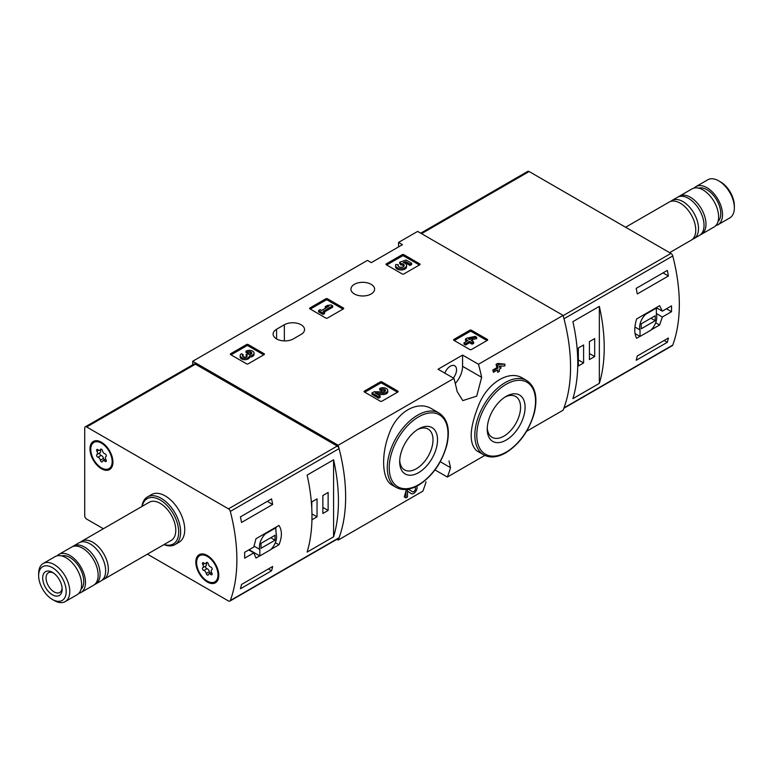 <?xml version="1.0" encoding="UTF-8"?>
<svg xmlns="http://www.w3.org/2000/svg" width="773" height="773" viewBox="0 0 773 773"><rect width="100%" height="100%" fill="white"/><g stroke="black" fill="none" stroke-linecap="round" stroke-linejoin="round"><path stroke-width="1.16" d="M448.987 460.901L450.514 467.646A165.093 95.321 60 0 1 447.335 477.047L484.816 455.403M526.597 431.286L563.102 410.202A165.093 95.321 -120 0 0 563.102 315.394L417.633 231.407L398.559 242.413L402.453 244.664L371.32 262.636L367.436 260.385L192.709 361.262L192.709 364.827M447.335 477.047L434.996 469.916M336.883 539.312L338.188 540.066L422.821 491.203A165.093 95.321 -120 0 0 426 481.801M405.96 497.889L404.26 496.904A165.093 95.321 60 0 0 405.96 490.865L405.96 497.889L407.506 496.991L407.506 491.184L411.371 493.638A4.706 2.715 120 0 0 415.623 491.618A4.706 2.715 120 0 0 416.744 486.207M405.96 490.865L408.646 489.309L412.434 491.715A2.512 1.449 120 0 0 412.463 491.734A2.512 1.449 120 0 0 414.975 490.285A2.512 1.449 120 0 0 414.975 487.386A2.512 1.449 120 0 0 414.512 487.27M432.059 409.004C417.623 399.815 396.742 411.816 389.177 433.682C380.818 454.997 382.007 479.956 392.056 485.029L396.172 487.405A42.921 24.784 -60 0 1 396.172 437.837A42.921 24.784 -60 0 1 439.093 413.062L432.059 409.004M455.278 383.476A17.335 10.01 120 0 0 462.573 366.315L462.573 355.087L478.468 364.257L563.102 315.394M478.468 364.257A165.093 95.321 60 0 1 481.647 377.33L476.719 396.114L462.776 400.607L457.123 391.486A165.093 95.321 -120 0 0 453.954 378.412L438.059 369.243L462.573 355.087M338.188 540.066A165.093 95.321 -120 0 0 338.188 445.258L453.954 378.412M522.538 378.103C509.591 369.919 488.923 381.891 479.569 402.975C469.462 427.343 468.496 443.277 476.69 450.775L483.724 454.833A42.921 24.784 -60 0 1 483.724 405.265A42.921 24.784 -60 0 1 526.645 380.48L522.538 378.103M497.377 370.267A165.093 95.321 60 0 1 497.773 372.315L499.329 371.417L499.329 369.136L500.991 368.18L500.566 366.131M500.991 366.383L499.329 367.339L499.329 366.189L504.875 365.938L504.875 364.141L499.329 364.402L497.773 365.291L497.773 368.238L493.783 370.547L492.845 369.996A165.093 95.321 60 0 1 493.271 372.045L497.773 370.035L497.773 372.315M492.845 369.996L496.836 367.697A165.093 95.321 60 0 0 496.082 364.315L497.628 363.416L504.875 364.141M453.896 340.323A1.102 0.638 180 0 1 453.896 339.424L453.896 340.323L469.849 349.541A1.102 0.638 180 0 0 471.414 349.541L487.367 340.323A1.102 0.638 180 0 0 487.367 339.424L471.414 330.216L471.414 331.559A1.102 0.638 0 0 0 469.849 331.559L454.292 340.555M471.414 330.216A1.102 0.638 180 0 0 469.849 330.216L453.896 339.424M364.392 391.998A1.102 0.638 180 0 1 364.392 391.099L364.392 391.998L380.355 401.206A1.102 0.638 180 0 0 381.91 401.206L397.863 391.998A1.102 0.638 180 0 0 397.863 391.099L381.91 381.891L381.91 383.234A1.102 0.638 0 0 0 380.355 383.234L364.788 392.22M381.91 381.891A1.102 0.638 180 0 0 380.355 381.891L364.392 391.099M309.915 308.871A1.102 0.638 180 0 1 309.915 307.973L309.915 308.871L325.868 318.08A1.102 0.638 180 0 0 327.433 318.08L343.386 308.871A1.102 0.638 180 0 0 343.386 307.973L327.433 298.764L327.433 300.108A1.102 0.638 0 0 0 325.868 300.108L310.311 309.094M327.433 298.764A1.102 0.638 180 0 0 325.868 298.764L309.915 307.973M230.654 354.633A1.102 0.638 180 0 1 230.654 353.734L230.654 354.633L246.606 363.851A1.102 0.638 180 0 0 248.162 363.851L264.115 354.633A1.102 0.638 180 0 0 264.115 353.734L248.162 344.526L248.162 345.879A1.102 0.638 0 0 0 246.606 345.879L231.04 354.865M248.162 344.526A1.102 0.638 180 0 0 246.606 344.526L230.654 353.734M386.307 264.772A1.102 0.638 180 0 1 386.307 263.873L386.307 264.772L402.26 273.98A1.102 0.638 180 0 0 403.815 273.98L419.768 264.772A1.102 0.638 180 0 0 419.768 263.873L403.815 254.665L403.815 256.008A1.102 0.638 0 0 0 402.26 256.008L386.693 264.994M403.815 254.665A1.102 0.638 180 0 0 402.26 254.665L386.307 263.873M276.57 329.25A11.837 6.831 180 0 0 273.101 334.081A11.837 6.831 180 0 0 280.406 340.391A11.837 6.831 180 0 0 293.305 338.912L301.084 334.419A11.837 6.831 180 0 0 304.552 329.588A11.837 6.831 180 0 0 297.247 323.278A11.837 6.831 180 0 0 284.348 324.757L276.57 329.25L276.57 338.912M371.127 284.319A11.837 6.831 180 0 1 374.596 289.15A11.837 6.831 180 0 1 362.759 295.982A11.837 6.831 180 0 1 350.932 289.15A11.837 6.831 180 0 1 358.237 282.831A11.837 6.831 180 0 1 371.127 284.319M338.188 445.258L192.709 361.262M398.559 246.906L398.559 242.413M418.608 472.651A26.765 15.45 -60 0 1 399.68 461.723A26.765 15.45 -60 0 1 418.599 428.938A26.765 15.45 -60 0 1 437.528 439.866A26.765 15.45 -60 0 1 418.608 472.651M417.439 429.653A23.567 13.605 -60 0 1 428.126 429.073A23.567 13.605 -60 0 1 431.74 447.963A23.567 13.605 -60 0 1 416.347 468.738A23.567 13.605 -60 0 1 404.559 469.897A23.567 13.605 -60 0 1 399.709 460.35M506.16 440.079A26.765 15.45 -60 0 1 487.232 429.15A26.765 15.45 -60 0 1 506.16 396.365A26.765 15.45 -60 0 1 525.089 407.294A26.765 15.45 -60 0 1 506.16 440.079M504.991 397.08A23.567 13.605 -60 0 1 515.688 396.501A23.567 13.605 -60 0 1 519.301 415.391A23.567 13.605 -60 0 1 503.899 436.156A23.567 13.605 -60 0 1 492.111 437.325A23.567 13.605 -60 0 1 487.27 427.778M453.268 378.026A8.803 5.082 120 0 0 454.717 365.774A8.803 5.082 120 0 0 450.321 366.209A8.803 5.082 120 0 0 444.833 373.156M407.506 491.184L411.313 493.599A4.706 2.715 120 0 0 411.371 493.638M499.329 364.402L497.628 363.416M497.773 365.291L496.082 364.315M497.773 368.238L496.836 367.697M493.783 370.547L493.783 372.335M419.381 264.994L403.815 256.008M411.623 263.207L411.623 264.559L410.067 265.458L410.067 264.105L411.623 263.207L406.076 260.008L399.689 262.231L399.689 263.583L401.052 264.984A3.14 1.807 0 0 1 403.999 266.125M399.689 262.231L401.052 263.641A3.14 1.807 180 0 1 404.221 265.448A3.14 1.807 180 0 1 401.081 267.265A3.14 1.807 180 0 1 397.95 265.448A3.14 1.807 180 0 1 398.23 264.695L395.873 264.463A5.488 3.169 180 0 0 395.592 265.448A5.488 3.169 180 0 0 401.081 268.618A5.488 3.169 180 0 0 406.569 265.448A5.488 3.169 180 0 0 403.139 262.511L405.738 261.603L405.738 262.955L410.067 265.458M405.738 261.603L410.067 264.105M404.984 263.216L405.738 262.955M395.592 265.448L395.592 266.801A5.488 3.169 0 0 0 401.081 269.97A5.488 3.169 0 0 0 406.569 266.801L406.569 265.448M398.23 264.695L398.23 266.047A3.14 1.807 0 0 0 398.172 266.125M401.052 263.641L401.052 264.984M400.617 263.39L400.617 264.733M263.728 354.865L248.162 345.879M249.573 355.783A4.706 2.715 180 0 1 244.741 358.353A4.706 2.715 180 0 1 240.171 355.638L240.171 356.981A4.706 2.715 0 0 0 244.741 359.696A4.706 2.715 0 0 0 249.573 357.136A4.706 2.715 0 0 0 254.017 354.421L254.017 353.077A4.706 2.715 180 0 1 249.573 355.783L249.573 357.136M240.171 355.638A4.706 2.715 180 0 1 241.543 353.715L243.099 354.614L243.099 355.957A2.512 1.449 0 0 0 242.654 356.314M251.525 353.744A2.512 1.449 0 0 0 247.534 353.396L245.978 352.498L245.978 351.155L247.534 352.053A2.512 1.449 180 0 1 250.268 351.734A2.512 1.449 180 0 1 251.814 353.077A2.512 1.449 180 0 1 251.737 353.454A2.193 1.266 180 0 1 248.056 354.015L245.978 354.614L246.51 354.913A2.193 1.266 180 0 1 247.147 355.812A2.193 1.266 180 0 1 245.524 357.039A2.512 1.449 180 0 1 242.364 355.638A2.512 1.449 180 0 1 243.099 354.614M246.819 356.488A2.193 1.266 0 0 0 246.51 356.266L245.978 354.614M247.534 352.053L247.534 353.396M245.978 351.155A4.706 2.715 180 0 1 251.109 350.565A4.706 2.715 180 0 1 254.017 353.077M342.99 309.094L327.433 300.108M332.68 305.837L331.124 304.939L327.472 305.393L325.249 306.668L328.911 306.224L321.587 310.446L320.148 309.615L318.592 310.514L323.027 313.075L324.583 312.176L323.143 311.345L332.68 305.837L332.68 307.19L324.312 312.021M324.583 312.176L324.583 313.529L323.027 314.418L323.027 313.075M318.592 310.514L318.592 311.857L323.027 314.418M325.249 306.668L325.249 308.021L325.945 307.934M397.477 392.22L381.91 383.234M377.543 394.423L382.944 394.501A4.706 2.715 0 0 0 387.766 391.785L387.766 390.433A4.706 2.715 180 0 1 382.944 393.157L382.944 394.501M385.273 391.109A2.512 1.449 0 0 0 381.282 390.761L379.727 389.863L379.727 388.519L381.282 389.408A2.512 1.449 180 0 1 384.017 389.099A2.512 1.449 180 0 1 385.563 390.433A2.512 1.449 180 0 1 382.993 391.882L374.113 391.756L371.968 393.003L378.615 396.839L380.171 395.94L375.147 393.042L382.944 393.157M380.171 395.94L380.171 397.293L378.615 398.192L378.615 396.839M371.968 393.003L371.968 394.346L378.615 398.192M381.282 389.408L381.282 390.761M379.727 388.519A4.706 2.715 180 0 1 384.857 387.93A4.706 2.715 180 0 1 387.766 390.433M486.971 340.555L471.414 331.559M476.661 337.289L475.105 336.39L467.008 338.12L465.462 339.018L468.013 340.497L464.022 342.797L465.568 343.695L469.559 341.386L472.11 342.864L473.665 341.966L471.115 340.497L472.776 339.531L471.23 338.632L469.559 339.598L468.564 339.018L476.661 337.289L476.661 338.642L472.699 339.482M472.776 339.531L472.284 341.164M473.665 341.966L473.665 343.318L472.11 344.207L472.11 342.864M469.559 341.386L469.559 342.739L472.11 344.207M465.568 343.695L465.568 345.038L469.559 342.739M464.022 342.797L464.022 344.149L465.568 345.038M465.462 339.018L465.462 340.371L466.844 341.164M563.855 408.27L672.307 345.657A2.754 1.585 -120 0 0 672.761 345.077A165.093 95.321 -120 0 0 672.761 255.969A2.754 1.585 -120 0 0 670.925 253.409L529.119 171.529A2.754 1.585 -120 0 0 527.746 171.393L420.715 233.185M672.761 345.077L564 407.873A165.093 95.321 -120 0 0 564 318.766L672.761 255.969M656.229 307.635L662.345 311.161L659.611 305.683L636.623 318.959C634.16 327.25 634.16 333.685 636.623 338.284L639.918 336.381M651.059 329.945L659.611 325.008L662.345 317.007L671.515 311.712A165.093 95.321 60 0 0 671.515 305.866L662.345 311.161M668.413 338.004A165.093 95.321 60 0 1 667.312 342.313L636.189 360.286A165.093 95.321 -120 0 0 637.281 355.976L668.413 338.004M636.189 288.387L667.312 270.415A165.093 95.321 60 0 1 668.413 275.99L637.281 293.972A165.093 95.321 -120 0 0 636.189 288.387M599.355 383.369A165.093 95.321 -120 0 0 599.355 306.359L599.355 383.369L572.899 398.646A165.093 95.321 60 0 0 572.899 321.636L599.355 306.359M715.846 225.571A22.011 12.706 -120 0 0 717.962 224.75L729.789 217.918A22.011 12.706 -120 0 0 734.35 207.84L734.35 205.773A19.48 11.247 -120 0 0 720.571 181.916L718.784 180.882A22.011 12.706 -120 0 0 707.778 179.79L695.951 186.622A22.011 12.706 -120 0 0 694.173 188.042M734.35 207.84A22.011 12.706 -120 0 0 718.784 180.882M717.962 224.75A22.011 12.706 -120 0 0 717.962 199.328A22.011 12.706 -120 0 0 695.951 186.622M717.991 221.658A19.538 11.276 -120 0 0 716.726 200.043A19.538 11.276 -120 0 0 698.637 188.148M700.406 234.779A22.011 12.706 -120 0 0 701.42 234.296L714.068 226.991A22.011 12.706 -120 0 0 714.068 201.579A22.011 12.706 -120 0 0 692.057 188.863L679.409 196.168A22.011 12.706 -120 0 0 678.481 196.806M701.42 234.296A22.011 12.706 -120 0 0 701.42 208.874A22.011 12.706 -120 0 0 679.409 196.168M692.482 239.263A22.011 12.706 -120 0 0 693.932 238.625L699.478 235.417A22.011 12.706 -120 0 0 699.478 210.005A22.011 12.706 -120 0 0 677.467 197.289L671.921 200.497A22.011 12.706 -120 0 0 670.645 201.424M693.932 238.625A22.011 12.706 -120 0 0 693.932 213.203A22.011 12.706 -120 0 0 671.921 200.497M669.621 252.655L691.207 240.19A22.011 12.706 -120 0 0 691.207 214.778A22.011 12.706 -120 0 0 669.196 202.062L625.599 227.233M666.461 308.794L671.515 311.712M656.364 313.558L662.345 317.007M655.688 322.737L659.611 325.008M640.025 336.439L650.75 330.245A12.107 6.986 120 0 0 656.364 314.621L656.364 308.127L645.639 314.321A12.107 6.986 120 0 0 640.025 329.945L640.025 336.439L635.039 333.559M655.871 307.847L656.364 308.127M645.146 314.041L645.639 314.321M634.933 327.008L640.025 329.945M641.194 328.805L655.195 320.708L655.195 315.771L641.194 323.858L641.194 328.805M650.914 318.244L655.195 320.708M664.133 340.478L667.312 342.313M663.031 272.888L668.413 275.99M578.349 365.987L583.596 362.952L583.596 344.98L578.349 348.014L578.349 365.987M589.432 359.58L594.688 356.546L594.688 338.574L589.432 341.608L589.432 359.58M589.432 353.512L594.688 356.546M578.349 359.918L583.596 362.952M103.379 528.742L86.673 519.098A2.754 1.585 60 0 1 84.721 515.726L84.721 428.107A2.754 1.585 60 0 1 85.291 426.841A2.754 1.585 60 0 1 86.673 426.976L228.479 508.856A2.754 1.585 60 0 1 230.315 511.417A165.093 95.321 60 0 1 230.315 600.524A2.754 1.585 60 0 1 229.852 601.104A2.754 1.585 60 0 1 228.479 600.969L147.401 554.154M85.291 426.841L194.062 364.044A2.754 1.585 60 0 1 195.434 364.189L337.241 446.06A2.754 1.585 60 0 1 339.076 448.62A165.093 95.321 60 0 1 339.076 537.728A2.754 1.585 60 0 1 338.622 538.308L229.852 601.104M275.333 542.665L278.976 544.762C282.184 536.897 282.184 530.462 278.976 525.447L255.989 538.713L253.805 547.033L244.635 552.328A165.093 95.321 -120 0 1 244.635 558.174L253.805 552.869L255.989 558.038L259.728 555.874M278.976 544.762L270.879 549.439M241.534 522.451A165.093 95.321 -120 0 0 240.432 516.876L271.565 498.904A165.093 95.321 60 0 1 272.656 504.479L241.534 522.451M271.565 570.793L240.432 588.775A165.093 95.321 -120 0 0 241.534 584.465L272.656 566.493A165.093 95.321 60 0 1 271.565 570.793L268.376 568.957M307.113 475.086A165.093 95.321 60 0 1 307.113 552.096L333.578 536.82A165.093 95.321 -120 0 0 333.578 459.809L307.113 475.086M141.932 506.479A27.519 15.885 60 0 1 147.43 496.952L151.518 494.585A27.519 15.885 60 0 1 165.277 495.957A27.519 15.885 60 0 1 183.249 520.2A27.519 15.885 60 0 1 179.036 542.25L174.949 544.607A27.519 15.885 60 0 1 163.944 544.607M207.299 555.487L207.299 555.487A16.233 9.373 60 0 1 218.778 575.373A16.233 9.373 60 0 1 207.299 582.001A16.233 9.373 60 0 1 195.82 562.116A16.233 9.373 60 0 1 207.299 555.487M101.456 442.253L101.456 442.253A16.233 9.373 60 0 1 112.935 462.138A16.233 9.373 60 0 1 101.456 468.767A16.233 9.373 60 0 1 89.977 448.881A16.233 9.373 60 0 1 101.456 442.253M52.429 567.662A19.48 11.247 60 0 1 66.198 591.529A19.48 11.247 60 0 1 52.429 599.481A19.48 11.247 60 0 1 38.65 575.614A19.48 11.247 60 0 1 52.429 567.662M52.429 572.339L52.429 572.339A13.759 7.943 60 0 1 62.149 589.19A13.759 7.943 60 0 1 52.429 594.804A13.759 7.943 60 0 1 42.699 577.953A13.759 7.943 60 0 1 52.429 572.339M38.65 575.614L38.65 573.556A22.011 12.706 60 0 1 43.211 563.478A22.011 12.706 60 0 1 54.216 564.57A22.011 12.706 60 0 1 68.594 583.963A22.011 12.706 60 0 1 65.222 601.607A22.011 12.706 60 0 1 54.216 600.515L52.429 599.481M43.211 563.478L55.038 556.647A22.011 12.706 60 0 1 66.043 557.739A22.011 12.706 60 0 1 80.431 577.131A22.011 12.706 60 0 1 77.049 594.775L65.222 601.607M61.627 555.922A19.538 11.276 60 0 1 69.937 557.507A19.538 11.276 60 0 1 82.296 573.479A19.538 11.276 60 0 1 80.972 589.432M57.154 555.826A22.011 12.706 60 0 1 58.932 554.396A22.011 12.706 60 0 1 69.937 555.487A22.011 12.706 60 0 1 84.315 574.89A22.011 12.706 60 0 1 80.943 592.524A22.011 12.706 60 0 1 78.827 593.345M58.932 554.396L71.58 547.1A22.011 12.706 60 0 1 82.585 548.183A22.011 12.706 60 0 1 96.963 567.585A22.011 12.706 60 0 1 93.591 585.229L80.943 592.524M72.594 546.608A22.011 12.706 60 0 1 73.522 545.97A22.011 12.706 60 0 1 84.528 547.062A22.011 12.706 60 0 1 98.905 566.464A22.011 12.706 60 0 1 95.533 584.098A22.011 12.706 60 0 1 94.519 584.591M73.522 545.97L79.068 542.772A22.011 12.706 60 0 1 90.074 543.863A22.011 12.706 60 0 1 104.452 563.256A22.011 12.706 60 0 1 101.079 580.9L95.533 584.098M80.518 542.134A22.011 12.706 60 0 1 81.793 541.197A22.011 12.706 60 0 1 92.799 542.288A22.011 12.706 60 0 1 107.176 561.691A22.011 12.706 60 0 1 103.804 579.325A22.011 12.706 60 0 1 102.355 579.963M81.793 541.197L149.208 502.276A22.011 12.706 60 0 1 160.214 503.368A22.011 12.706 60 0 1 174.601 522.761A22.011 12.706 60 0 1 171.22 540.404L103.804 579.325M142.164 506.344A26.137 15.093 60 0 1 160.214 499.996A26.137 15.093 60 0 1 178.592 529.65A26.137 15.093 60 0 1 164.176 544.472M147.43 496.952A27.519 15.885 60 0 1 161.19 498.314A27.519 15.885 60 0 1 179.162 522.558A27.519 15.885 60 0 1 174.949 544.607M62.111 588.147A11.373 6.571 60 0 1 59.801 592.447A11.373 6.571 60 0 1 48.419 585.886A11.373 6.571 60 0 1 48.419 572.745A11.373 6.571 60 0 1 53.308 572.899M248.751 549.951L253.805 552.869M276.183 527.63L265.458 533.824A12.107 6.986 120 0 0 259.834 549.448L259.834 555.942L270.56 549.748A12.107 6.986 120 0 0 276.183 534.124L275.681 527.341M264.965 533.534L265.458 533.824M253.94 546.047L259.834 549.448M249.109 549.748L259.834 555.942M275.014 535.274L261.003 543.361L261.003 548.299L275.014 540.211L275.014 535.274M270.734 537.737L275.014 540.211M267.284 501.377L272.656 504.479M328.129 492.469L322.872 495.503L322.872 513.475L328.129 510.441L328.129 492.469M311.944 519.785L317.036 516.847L317.036 498.875L311.79 501.909L311.79 508.508M333.578 536.82L333.578 459.809M311.963 513.919L317.036 516.847M322.872 507.407L328.129 510.441M90.76 449.335A15.131 8.735 60 0 1 93.891 442.407A15.131 8.735 60 0 1 109.022 451.142A15.131 8.735 60 0 1 109.022 468.622A15.131 8.735 60 0 1 97.359 464.563A15.131 8.735 60 0 1 90.76 449.335M100.393 460.225A2.696 1.556 -120 0 0 97.997 457.239A1.536 0.889 -120 0 1 96.751 455.954A1.536 0.889 -120 0 1 96.915 454.514A1.536 0.889 -120 0 0 96.915 454.514A2.696 1.556 60 0 0 96.973 454.485A2.696 1.556 60 0 0 96.934 451.297A1.536 0.889 -120 0 1 96.915 449.48A1.536 0.889 -120 0 1 97.997 449.789A2.696 1.556 -120 0 0 99.891 450.33A2.696 1.556 -120 0 0 100.393 449.577A1.536 0.889 -120 0 1 100.683 449.142A1.536 0.889 -120 0 1 101.756 449.442A1.536 0.889 -120 0 1 102.519 450.804A2.696 1.556 -120 0 0 104.915 453.79A1.536 0.889 -120 0 1 106.172 455.075A1.536 0.889 -120 0 1 105.998 456.505A1.536 0.889 -120 0 0 105.998 456.505A2.696 1.556 -120 0 0 105.94 456.543A2.696 1.556 -120 0 0 105.978 459.722A1.536 0.889 -120 0 1 105.998 461.539A1.536 0.889 -120 0 1 104.915 461.23A2.696 1.556 -120 0 0 103.022 460.689A2.696 1.556 -120 0 0 102.519 461.452A1.536 0.889 -120 0 1 102.229 461.877A1.536 0.889 -120 0 1 101.157 461.587A1.536 0.889 -120 0 1 100.393 460.225L103.514 458.428A2.696 1.556 -120 0 0 101.108 455.442L97.997 457.239M93.891 442.407L94.664 441.953A15.131 8.735 60 0 1 101.852 442.494M112.926 461.674A15.131 8.735 60 0 1 109.805 468.167L109.022 468.622M99.988 452.736A1.536 0.889 -120 0 0 99.872 454.186A1.536 0.889 -120 0 0 101.108 455.442M97.012 454.456L100.046 452.707A2.696 1.556 -120 0 0 100.084 452.688A2.696 1.556 -120 0 0 100.335 450.07M103.514 458.428A1.536 0.889 -120 0 0 104.403 459.896M196.603 562.57A15.131 8.735 60 0 1 199.734 555.642A15.131 8.735 60 0 1 214.865 564.377A15.131 8.735 60 0 1 214.865 581.847A15.131 8.735 60 0 1 203.202 577.798A15.131 8.735 60 0 1 196.603 562.57M205.831 565.971A1.536 0.889 -120 0 0 205.715 567.421A1.536 0.889 -120 0 0 206.951 568.667A2.696 1.556 -120 0 1 209.357 571.662L206.246 573.46A2.696 1.556 -120 0 0 203.84 570.464A1.536 0.889 -120 0 1 202.594 569.189A1.536 0.889 -120 0 1 202.758 567.749A1.536 0.889 -120 0 1 202.777 567.74A2.696 1.556 60 0 0 202.816 567.711A2.696 1.556 60 0 0 202.777 564.532A1.536 0.889 -120 0 1 202.758 562.715A1.536 0.889 -120 0 1 203.84 563.024A2.696 1.556 -120 0 0 205.734 563.565A2.696 1.556 -120 0 0 206.246 562.812A1.536 0.889 -120 0 1 206.536 562.377A1.536 0.889 -120 0 1 207.599 562.676A1.536 0.889 -120 0 1 208.362 564.039A2.696 1.556 -120 0 0 210.768 567.024A1.536 0.889 -120 0 1 212.015 568.3A1.536 0.889 -120 0 1 211.85 569.74L211.821 569.759A1.536 0.889 -120 0 0 211.85 569.74M211.821 569.759A2.696 1.556 -120 0 0 211.783 569.778A2.696 1.556 -120 0 0 211.821 572.957A1.536 0.889 -120 0 1 211.85 574.774A1.536 0.889 -120 0 1 210.768 574.465A2.696 1.556 -120 0 0 208.865 573.924A2.696 1.556 -120 0 0 208.362 574.677A1.536 0.889 -120 0 1 208.072 575.112A1.536 0.889 -120 0 1 207.009 574.812A1.536 0.889 -120 0 1 206.246 573.46M199.734 555.642L200.516 555.188A15.131 8.735 60 0 1 207.695 555.729M218.778 574.909A15.131 8.735 60 0 1 215.648 581.402L214.865 581.847M202.855 567.691L205.889 565.942A2.696 1.556 -120 0 0 205.937 565.913A2.696 1.556 -120 0 0 206.188 563.304M209.357 571.662A1.536 0.889 -120 0 0 210.246 573.131M418.608 484.719A41.549 23.992 -60 0 1 393.157 448.524A41.549 23.992 -60 0 1 444.05 419.14A41.549 23.992 -60 0 1 418.608 484.719M506.16 452.147A41.549 23.992 -60 0 1 480.719 415.942A41.549 23.992 -60 0 1 531.602 386.568A41.549 23.992 -60 0 1 506.16 452.147M462.573 366.315L481.647 377.33M440.968 462.138L450.514 467.646M284.348 324.757L284.348 340.903M411.313 493.599L409.922 492.807M419.768 263.873L419.768 264.772M402.26 254.665L402.26 256.008M264.115 353.734L264.115 354.633M246.606 344.526L246.606 345.879M246.51 354.913L246.51 356.266M343.386 307.973L343.386 308.871M325.868 298.764L325.868 300.108M397.863 391.099L397.863 391.998M380.355 381.891L380.355 383.234M487.367 339.424L487.367 340.323M469.849 330.216L469.849 331.559M421.527 233.659L529.119 171.529M563.169 315.626L670.925 253.409M339.076 537.728L230.315 600.524M339.076 448.62L230.315 511.417M195.434 364.189L86.673 426.976M337.241 446.06L228.479 508.856M98.693 450.282L96.934 451.297M101.205 449.113L100.393 449.577M106.278 460.447L104.915 461.23M206.951 568.667L203.84 570.464M204.545 563.517L202.777 564.532M207.048 562.338L206.246 562.812M212.121 573.682L210.768 574.465M396.172 487.405C402.482 490.797 409.864 490.111 418.319 485.347C432.32 476.4 441.837 462.959 446.881 445.016C450.301 429.527 447.702 418.879 439.093 413.062M483.724 454.833C490.043 458.225 497.425 457.539 505.871 452.775C519.871 443.828 529.399 430.377 534.443 412.434C537.853 396.955 535.264 386.307 526.645 380.48M100.084 452.688L96.973 454.485M101.621 449.335L99.891 450.33M105.688 459.152L103.022 460.689M205.937 565.913L202.816 567.711M207.473 562.56L205.734 563.565M211.531 572.387L208.865 573.924"/></g></svg>
